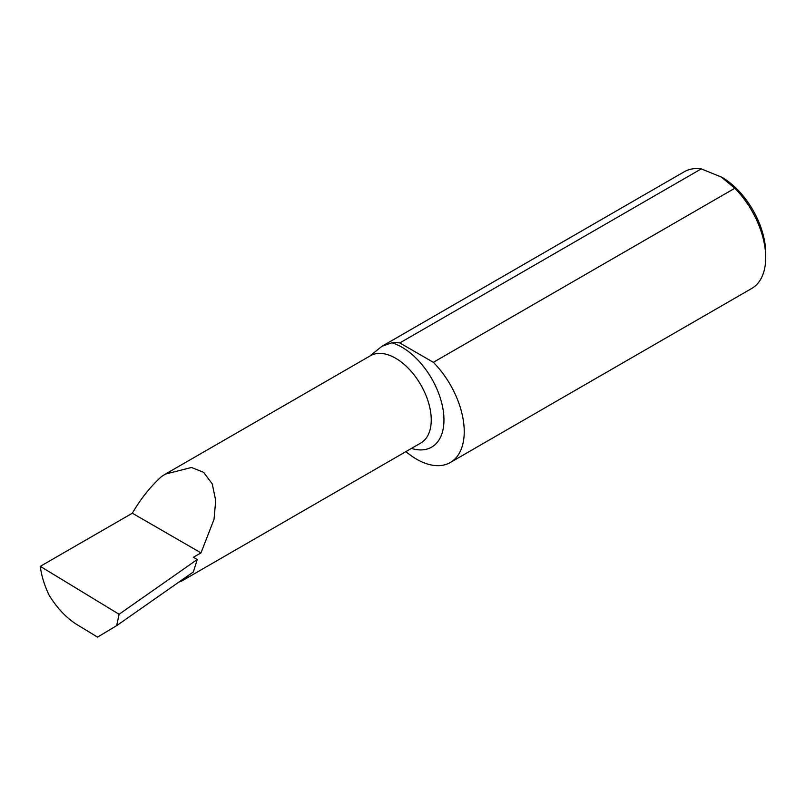 <?xml version="1.0" encoding="UTF-8"?>
<svg xmlns="http://www.w3.org/2000/svg" width="806" height="806" viewBox="0 0 806 806"><rect width="100%" height="100%" fill="white"/><g stroke="black" fill="none" stroke-linecap="round" stroke-linejoin="round"><path stroke-width="1.21" d="M399.786 342.933L701.25 168.887L721.854 177.249A62.012 35.796 60 0 1 765.7 253.195L765.7 257.608A67.402 38.92 60 0 1 751.736 288.457L450.272 462.513A67.402 38.92 -120 0 0 433.356 362.317L399.786 342.933A67.402 38.92 -120 0 0 391.857 342.812L381.973 346.278L371.042 355.003M721.088 176.816L734.82 188.261A67.402 38.92 60 0 1 765.7 257.608M193.369 557.278L197.248 559.525L193.339 571.958L116.679 625.647L119.087 614.273L40.3 566.336L132.315 513.221C140.607 498.934 150.359 486.693 161.583 476.477L165.371 474.119L191.475 467.47L203.636 472.356L212.24 483.882L215.706 500.546L214.023 519.366L200.996 552.876L193.369 557.278M116.679 625.647L97.536 637.113L76.872 624.539C66.324 617.9 57.045 608.087 49.035 595.1C44.259 584.894 41.348 575.313 40.3 566.336M381.973 346.278L684.334 171.708A67.402 38.92 60 0 1 701.25 168.887M734.82 188.261L433.356 362.317M405.902 451.622A67.402 38.92 -120 0 0 450.272 462.513M197.248 559.525L119.087 614.273M132.315 513.221L200.996 552.876M179.003 582.003A50.385 29.087 -120 0 0 182.932 580.35A50.385 29.087 -120 0 0 188.322 575.474M391.857 342.812A59.382 34.285 60 0 1 442.796 407.967A59.382 34.285 60 0 1 411.453 448.418M165.371 474.119L370.417 355.738A50.385 29.087 60 0 1 420.803 384.835A50.385 29.087 60 0 1 420.803 443.018L182.932 580.35"/></g></svg>
